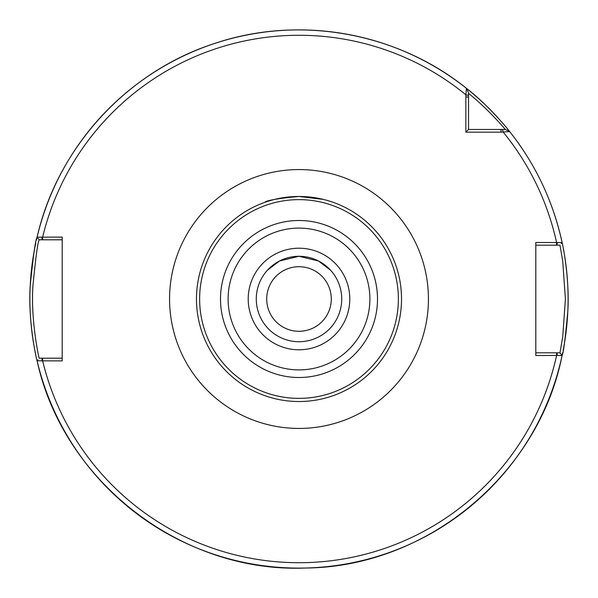 <?xml version="1.0" encoding="UTF-8"?>
<svg xmlns="http://www.w3.org/2000/svg" width="598" height="598" viewBox="0 0 598 598"><rect width="100%" height="100%" fill="white"/><g stroke="black" fill="none" stroke-linecap="round" stroke-linejoin="round"><path stroke-width="0.9" d="M266.708 299A32.292 32.292 0 0 1 315.146 271.036A32.292 32.292 0 0 1 315.146 326.964A32.292 32.292 0 0 1 266.708 299M333.31 202.386L330.679 201.489M323.264 199.388L299 196.473C278.152 198.394 266.708 200.367 264.69 202.386C266.708 200.367 278.152 198.394 299 196.473A102.527 102.527 0 0 0 196.473 299A102.527 102.527 0 0 0 299 401.527A102.527 102.527 0 0 0 401.527 299A102.527 102.527 0 0 0 299 196.473A102.527 102.527 0 0 0 196.473 299A102.527 102.527 0 0 0 299 401.527A102.527 102.527 0 0 0 401.527 299A102.527 102.527 0 0 0 299 196.473M299 256.28L318.532 261.012L330.574 270.229L331.965 271.828L330.574 270.229L318.532 261.012L299 256.28L279.468 261.012L267.426 270.229L266.035 271.828L267.426 270.229L279.468 261.012L299 256.28A42.72 42.72 0 0 0 256.28 299A42.72 42.72 0 0 0 299 341.72A42.72 42.72 0 0 0 341.72 299A42.72 42.72 0 0 0 299 256.28M501.004 132.158L509.668 131.567C509.69 131.216 488.185 104.814 466.433 88.332L465.857 94.776L465.842 132.158L501.004 132.158L501.004 129.467L468.533 129.467L468.533 92.712L466.433 88.332A269.1 269.1 0 0 0 37.098 237.174C35.603 239.125 33.324 255.197 30.244 285.388C27.695 322.105 37.121 362.194 37.098 360.826L62.192 360.893L62.192 237.107L37.098 237.174L39.184 239.798L42.01 239.798L42.01 237.107M535.808 355.511L562.113 355.451C563.353 353.672 565.252 338.999 567.808 311.423C569.931 277.928 562.083 241.286 562.113 242.549L535.808 242.489L535.808 355.511M468.533 93.393C487.759 108.604 505.527 129.579 505.295 129.467L509.668 131.567C535.696 164.517 553.172 201.511 562.113 242.549A269.1 269.1 0 0 0 509.668 131.567L507.478 130.513M431.45 64.756A269.1 269.1 0 0 0 377.502 41.606M313.875 30.311A269.1 269.1 0 0 0 255.256 33.481M535.808 245.18L556.589 245.18L556.589 242.489A263.718 263.718 0 0 0 503.224 132.143L502.507 129.467L505.288 129.467L501.004 129.467M468.533 129.467L465.842 132.158M557.164 242.489L557.164 245.18L559.975 245.18L562.718 261.139L565.409 299L562.718 336.861L559.975 352.82L562.113 355.451C538.746 474.341 426.546 567.248 305.384 568.025C181.77 573.205 63.328 481.734 37.098 360.826A269.1 269.1 0 0 0 562.113 355.451L561.395 354.577M561.559 354.778L559.975 352.82L557.164 352.82L557.164 355.511M557.164 352.82L535.808 352.82M561.253 243.603L561.963 242.728M556.589 245.18L557.164 245.18M62.192 358.202L39.184 358.202C39.176 359.361 30.573 320.67 32.905 286.106C35.708 257.304 37.801 241.869 39.184 239.798L37.098 237.174C57.423 147.713 126.978 71.723 214.293 43.579C298.813 14.815 396.982 32.24 466.433 88.332L466.462 88.399M42.01 239.798L62.192 239.798M37.928 359.779L37.248 360.639M42.01 360.893L42.01 358.202M562.157 355.242A269.1 269.1 0 0 0 562.725 352.528A269.1 269.1 0 0 1 562.157 355.242M563.122 350.503A269.1 269.1 0 0 0 563.196 247.856A269.1 269.1 0 0 1 563.122 350.503M37.039 237.443A269.1 269.1 0 0 0 36.426 240.112A269.1 269.1 0 0 1 37.039 237.443M35.775 243.065A269.1 269.1 0 0 0 35.768 354.898A269.1 269.1 0 0 1 35.775 243.065M508.539 130.155A269.1 269.1 0 0 0 506.768 127.979A269.1 269.1 0 0 1 508.539 130.155M503.479 124.063A269.1 269.1 0 0 0 501.587 121.872A269.1 269.1 0 0 1 503.479 124.063M498.343 118.232A269.1 269.1 0 0 0 466.433 88.332A269.1 269.1 0 0 1 498.343 118.232M299 428.437A129.437 129.437 0 0 0 428.437 299A129.437 129.437 0 0 0 299 169.563A129.437 129.437 0 0 0 169.563 299A129.437 129.437 0 0 0 299 428.437M468.533 95.493L465.857 94.776A263.718 263.718 0 0 0 42.645 237.107L42.645 239.798M42.645 358.202L42.645 360.893A263.718 263.718 0 0 0 556.589 355.511L556.589 352.82M299 369.893A70.893 70.893 0 0 0 369.893 299A70.893 70.893 0 0 0 299 228.107A70.893 70.893 0 0 0 228.107 299A70.893 70.893 0 0 0 299 369.893M377.502 299A78.502 78.502 0 0 0 299 220.498A78.502 78.502 0 0 0 220.498 299A78.502 78.502 0 0 0 299 377.502A78.502 78.502 0 0 0 377.502 299M299 349.793A50.793 50.793 0 0 0 349.793 299A50.793 50.793 0 0 0 299 248.207A50.793 50.793 0 0 0 248.207 299A50.793 50.793 0 0 0 299 349.793M299 398.373A99.373 99.373 0 0 0 398.373 299A99.373 99.373 0 0 0 299 199.627A99.373 99.373 0 0 0 199.627 299A99.373 99.373 0 0 0 299 398.373M468.533 96.996L465.842 96.996M505.288 129.467L507.792 130.663M468.533 92.712L467.449 90.448"/></g></svg>
